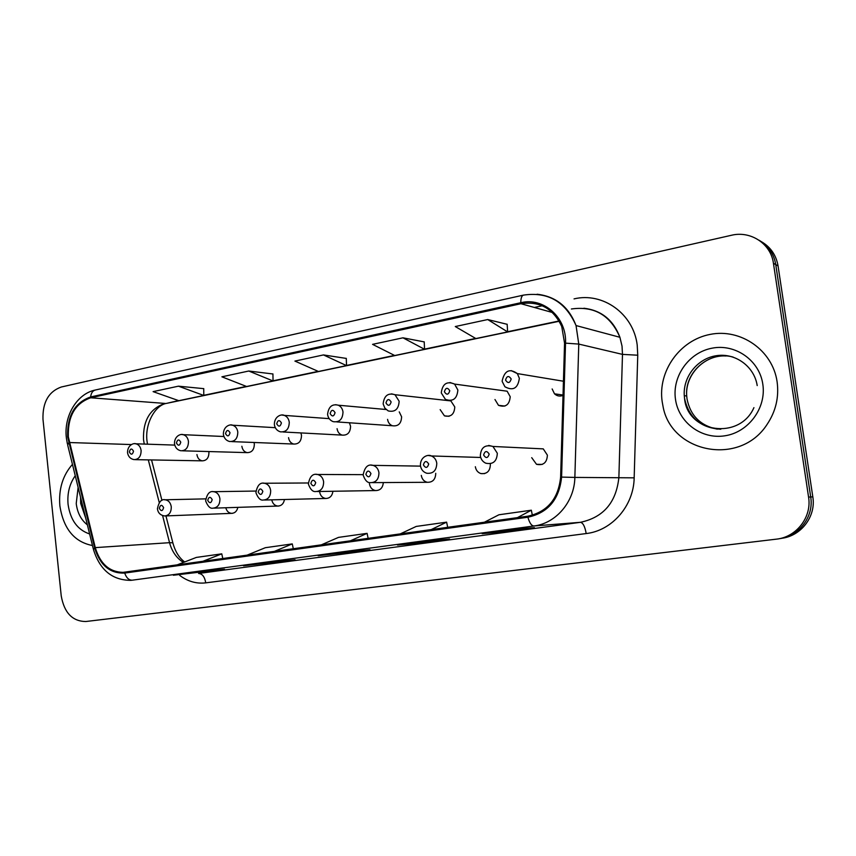 <?xml version="1.0" encoding="UTF-8"?>
<svg xmlns="http://www.w3.org/2000/svg" width="856" height="856" viewBox="0 0 856 856"><rect width="100%" height="100%" fill="white"/><g stroke="black" fill="none" stroke-linecap="round" stroke-linejoin="round"><path stroke-width="1.28" d="M271.759 499.84C272.572 503.521 274.573 505.596 277.761 506.057C281.41 505.939 283.646 503.756 284.47 499.519M319.588 491.719C320.294 495.613 322.327 497.871 325.708 498.47C329.806 498.395 332.214 495.988 332.93 491.269M369.418 483.715C370.113 487.567 372.146 489.846 375.527 490.563C380.192 490.552 382.793 487.888 383.328 482.57M421.291 475.39C421.955 479.125 423.945 481.425 427.262 482.292C432.708 482.431 435.533 479.435 435.736 473.315M475.348 466.723C475.957 470.244 477.819 472.533 480.944 473.593C487.043 474.138 490.188 471.046 490.37 464.305L490.285 463.749M531.715 457.671L536.509 464.305C543.346 465.707 546.973 462.657 547.391 455.157L543.26 448.876L536.562 448.555M225.781 507.758C226.722 511.15 228.648 513.012 231.58 513.354C234.865 513.204 236.962 511.214 237.85 507.362M241.863 446.254C242.441 449.753 244.174 451.872 247.074 452.621C251.835 452.599 254.253 449.71 254.328 443.954L254.029 442.477M288.547 437.641C289.103 441.075 290.826 443.215 293.704 444.05C298.787 444.211 301.387 441.279 301.494 435.244L300.884 432.922M337.071 428.674C337.617 432.013 339.297 434.153 342.1 435.105C347.557 435.522 350.372 432.548 350.553 426.192L349.376 422.778M387.575 419.354C388.089 422.522 389.673 424.651 392.326 425.742C398.233 426.545 401.325 423.549 401.603 416.765L399.238 411.886M440.166 409.639L444.457 415.866C450.898 417.268 454.333 414.293 454.782 406.942L450.855 400.908L394.99 394.723L399.142 401.239C398.671 409.179 395.023 412.399 388.217 410.912L384.89 408.194L383.221 404.118M494.971 399.517L498.492 405.337C505.564 407.713 509.481 404.835 510.219 396.703L507.127 391.203L500.097 390.25M552.152 388.966L554.506 393.824C557.01 396.114 559.845 396.638 563.023 395.397M196.934 454.557C197.511 458.088 199.245 460.186 202.144 460.838C206.628 460.699 208.896 457.864 208.928 452.343L208.811 451.551M446.821 400.127L445.783 400.341M59.856 505.768C63.44 528.751 74.312 541.998 92.48 545.529C74.312 541.998 63.44 528.751 59.856 505.768C58.529 489.204 62.734 475.401 72.45 464.369C62.734 475.401 58.529 489.204 59.856 505.768M662.17 401.603L662.951 405.947C670.708 452.738 739.83 466.948 767.072 424.437C775.814 411.383 779.163 397.141 777.098 381.723C772.593 350.104 740.579 328.169 710.116 334.407C679.578 340.196 657.686 371.483 662.17 401.603L662.951 405.947C670.708 452.738 739.83 466.948 767.072 424.437C775.814 411.383 779.163 397.141 777.098 381.723C772.593 350.104 740.579 328.169 710.116 334.407C679.578 340.196 657.686 371.483 662.17 401.603M68.32 436.795C67.688 416.273 75.157 403.272 90.715 397.783L520.93 303.72C539.697 300.895 553.308 308.513 561.75 326.543L564.553 343.16L560.627 477.06C558.39 498.834 547.444 511.877 527.778 516.2L122.997 572.364C109.375 572.022 100.141 563.772 95.284 547.615L68.32 436.795M67.678 436.924L94.652 547.872C99.992 565.26 110.017 573.659 124.709 573.071L527.917 517.217C548.075 512.798 559.3 499.423 561.59 477.092L565.527 343.138C566.907 317.597 543.528 296.957 520.79 302.724L90.629 396.949C74.686 402.577 67.025 415.898 67.678 436.924M781.475 538.317C801.088 536.124 816.185 516.403 812.815 496.844L778.061 265.959L775.761 264.643C773.878 253.793 768.292 245.651 759.005 240.204C768.292 245.651 773.878 253.793 775.761 264.643L810.707 496.972L775.761 264.643L773.439 263.295C770.914 243.714 750.605 230.467 731.356 235.293L61.258 387.019C48.578 391.609 42.49 402.374 42.982 419.322L61.225 595.872C64.243 612.8 72.428 621.349 85.803 621.52L776.296 539.162C796.369 537.236 812.023 517.11 808.567 497.09L773.439 263.295M779.185 538.702C798.905 536.498 814.099 516.65 810.707 496.972C814.099 516.65 798.905 536.498 779.185 538.702M507.159 324.306L487.727 319.545L455.285 326.543L475.861 338.559L507.629 331.914L507.159 324.221M424.212 341.897L402.962 337.81L372.563 344.358L394.734 355.529L424.555 349.291L424.212 341.812M203.739 388.645L178.433 386.174L153.106 391.631L178.818 400.694L203.792 395.461L203.739 388.57M272.925 373.976L248.764 371.023L221.897 376.811L246.614 386.505L273.053 380.974L272.925 373.901M346.284 358.418L323.461 354.93L294.913 361.082L318.453 371.483L346.52 365.608L346.284 358.343M515.365 529.19L534.401 527.638L501.958 531.993L482.163 533.663L515.365 529.19M271.02 562.092L295.085 559.77L243.586 565.795L271.02 562.092M199.213 571.765L224.507 569.251L173.372 575.243L199.213 571.765M428.621 540.874L449.593 539.023L419.162 543.111L397.537 545.058L428.621 540.874M347.343 551.82L369.985 549.712L318.165 555.747L347.343 551.82M341.362 553.554L341.255 552.644M419.162 543.111L419.044 542.158M199.074 572.664L198.977 571.797M268.131 563.398L268.024 562.499M501.958 531.993L501.83 531.009M323.461 354.93L346.52 365.608M248.764 371.023L273.053 380.974M178.433 386.174L203.792 395.461M402.962 337.81L424.555 349.291M487.727 319.545L507.629 331.914M350.265 540.864L367.085 533.352L338.505 537.386L321.225 544.898M367.085 533.352L368.144 538.381M274.295 551.414L292.27 543.902L265.349 547.701L246.977 555.202M292.27 543.902L293.319 548.771M202.786 561.343L221.768 553.843L196.356 557.417L177.053 564.917M221.768 553.843L222.795 558.561M431.146 529.629L446.618 522.149L416.219 526.429L400.212 533.919M446.618 522.149L447.699 527.328M517.42 517.645L531.341 510.208L498.93 514.777L484.4 522.224M531.341 510.208L532.357 515.248M778.061 265.959C776.189 255.184 770.635 247.084 761.401 241.681M90.715 397.783L165.005 403.422C150.057 408.483 142.899 420.564 143.519 439.652L144.257 444.071M574.044 298.894C602.688 291.917 633.397 313.606 637.196 344.936L637.752 355.208L634.168 477.841C633.772 505.864 611.954 530.72 586.178 533.556L205.74 582.861C196.388 583.931 187.71 581.438 179.707 575.393M565.527 343.138L578.774 344.08L622.483 354.384L622.034 346.145L619.915 337.285C610.414 315.222 594.235 305.795 571.391 308.984M93.272 548.76L67.667 445.002L68.694 442.798M527.917 517.217C529.49 522.898 531.48 525.819 533.887 525.991L132.241 580.186C128.882 580.218 126.378 577.843 124.709 573.071M561.59 477.092L574.858 477.413C574.504 501.776 555.929 523.444 533.887 525.991L580.432 522.31C603.448 517.409 616.267 502.451 618.877 477.434L622.483 354.384L637.752 355.208M131.952 580.218L130.765 580.347C112.254 580.229 99.82 569.957 93.454 549.509L94.652 547.872M537.076 294.229C555.79 296.369 568.78 306.812 576.045 325.558L578.774 344.08L574.858 477.413L634.168 477.841M520.79 302.724C520.801 298.22 521.689 295.684 523.465 295.117L95.294 390.026C92.662 390.753 91.111 393.065 90.629 396.949M534.369 307.465L542.265 305.763M808.567 497.09L812.815 496.844M205.74 582.861C204.712 576.837 202.326 573.713 198.603 573.477L580.432 522.31C583.064 522.823 584.98 526.568 586.178 533.556M520.93 303.72L552.409 312.494M559.086 320.968L507.619 331.732M475.636 338.43L424.555 349.12M394.488 355.411L346.509 365.448M318.197 371.365L273.053 380.813M246.335 386.398L203.792 395.301M178.54 400.587L166.845 403.315C154.829 404.856 143.412 425.764 147.564 444.189M69.315 442.531L131.503 444.564M95.284 547.615L169.541 542.683C171.97 551.596 176.604 558.176 183.452 562.435M148.302 459.875L159.227 502.483M162.597 515.59L169.541 542.683L172.848 542.822C175.191 551.532 179.129 557.909 184.682 561.953M173.137 543.935L165.936 515.911M134.734 443.708L135.847 443.793C138.768 444.553 140.523 446.789 141.112 450.502C141.058 456.43 138.704 459.469 134.028 459.619C130.412 458.902 128.25 456.612 127.555 452.771M129.342 452C131.096 455.135 132.487 454.868 133.515 451.208C131.749 448.084 130.358 448.351 129.342 452M164.438 499.776L165.229 499.776C168.557 500.343 170.569 502.686 171.275 506.805C171.307 512.412 169.103 515.462 164.652 515.965C160.446 515.291 158.039 512.937 157.44 508.903M163.614 507.619C161.805 504.398 160.372 504.633 159.323 508.325C161.131 511.535 162.565 511.31 163.614 507.619M80.539 497.175L80.667 503.403L85.707 518.083M78.131 487.385L76.227 503.51C77.372 512.819 81.085 519.934 87.376 524.856M75.253 475.733C69.518 483.886 67.121 493.42 68.073 504.345C70.363 520.041 77.543 529.918 89.623 533.962M181.857 434.559L183.205 434.677C186.126 435.533 187.881 437.791 188.459 441.461C188.384 447.645 185.848 450.748 180.884 450.77C177.353 449.978 175.223 447.677 174.496 443.836M176.432 443.001C178.262 446.179 179.717 445.901 180.776 442.167C178.947 438.989 177.492 439.267 176.432 443.001M230.96 425.025L232.618 425.218C235.507 426.181 237.24 428.449 237.797 432.045C237.679 438.529 234.951 441.685 229.633 441.514C226.198 440.626 224.122 438.293 223.405 434.527M225.513 433.618C227.418 436.86 228.937 436.571 230.039 432.751C228.124 429.509 226.615 429.798 225.513 433.618M282.18 415.074L284.256 415.385C287.06 416.476 288.729 418.755 289.264 422.211C289.082 429.07 286.118 432.28 280.383 431.831C277.055 430.782 275.065 428.439 274.401 424.822M276.702 423.827C278.692 427.133 280.276 426.834 281.421 422.918C279.42 419.622 277.847 419.922 276.702 423.827M335.648 404.695L338.302 405.209C340.923 406.44 342.496 408.697 342.999 411.961C342.7 419.28 339.436 422.511 333.219 421.666C330.116 420.467 328.255 418.135 327.623 414.689M330.138 413.609C332.224 416.979 333.872 416.658 335.07 412.667C332.973 409.296 331.336 409.607 330.138 413.609M212.834 491.665L213.797 491.686C217.178 492.328 219.222 494.704 219.928 498.823C219.96 504.633 217.617 507.747 212.887 508.175C210.223 508.764 207.815 506.367 205.665 500.995M212.192 499.626C210.298 496.352 208.811 496.598 207.719 500.364C209.613 503.649 211.1 503.403 212.192 499.626M263.284 483.201L264.504 483.255C267.917 484.004 269.961 486.411 270.667 490.488C270.678 496.544 268.163 499.733 263.134 500.054C260.427 500.525 258.031 498.096 255.944 492.756M262.846 491.301C260.877 487.963 259.315 488.22 258.191 492.072C260.16 495.41 261.711 495.153 262.846 491.301M315.95 474.374L317.523 474.47C320.904 475.358 322.937 477.798 323.622 481.789C323.589 488.145 320.872 491.398 315.468 491.558C312.697 491.836 310.343 489.365 308.406 484.164M315.714 482.613C313.649 479.2 312.033 479.467 310.856 483.405C312.911 486.818 314.537 486.55 315.714 482.613M733.1 357.07C709.656 350.275 684.329 372.018 686.715 396.06L687.015 398.875C690.364 415.663 700.465 425.753 717.285 429.156M757.207 385.585C754.307 366.389 735.283 352.683 716.418 355.689C697.522 358.439 682.928 376.79 684.276 395.622L684.575 398.457C688.834 417.792 700.914 428.043 720.806 429.231M762.814 384.194C759.433 360.301 735.315 343.545 712.117 348.167C688.866 352.437 672.024 376.287 675.48 399.303C678.594 422.372 701.406 439.599 724.882 435.8C748.401 432.344 766.548 408.023 762.814 384.194M385.97 402.93C388.164 406.365 389.887 406.033 391.139 401.945C388.945 398.511 387.222 398.843 385.97 402.93M391.524 393.846L394.99 394.723C388.1 392.637 384.162 395.633 383.167 403.711M504.912 406.054L498.534 405.359M449.989 382.493L454.59 384.087L457.864 390.026C457.072 398.821 452.931 401.945 445.43 399.399L441.354 393.054M444.382 391.759C446.672 395.269 448.469 394.916 449.785 390.732C447.485 387.222 445.687 387.575 444.382 391.759M511.203 370.616L517.334 373.58L519.357 378.288C517.955 388.314 513.151 391.139 504.933 386.784L502.194 381.476M505.532 380.064C507.94 383.638 509.823 383.285 511.193 378.983C508.785 375.41 506.891 375.773 505.532 380.064M370.948 465.15L373.045 465.364C376.319 466.424 378.288 468.863 378.94 472.705C378.844 479.446 375.87 482.763 370.006 482.656C367.267 482.731 364.988 480.237 363.19 475.187M370.948 473.529C368.797 470.051 367.096 470.329 365.865 474.363C368.026 477.841 369.717 477.562 370.948 473.529M428.471 455.51L431.381 455.959C434.388 457.232 436.196 459.651 436.774 463.214C436.571 470.49 433.243 473.839 426.78 473.261C423.271 472.105 421.163 469.623 420.457 465.803M428.717 464.027C426.449 460.485 424.672 460.785 423.388 464.904C425.646 468.457 427.422 468.157 428.717 464.027M488.68 445.42L492.938 446.458L497.325 453.263C496.865 461.395 493.013 464.701 485.748 463.182C482.763 461.769 480.976 459.372 480.366 455.991M489.183 454.087C486.807 450.47 484.945 450.78 483.608 455.007C485.973 458.623 487.834 458.324 489.183 454.087M264.59 500.022L325.708 498.47M317.426 491.526L375.527 490.563M372.702 482.634L427.262 482.292M484.646 473.614L480.944 473.593M542.223 464.423L536.509 464.305M182.531 450.812L247.074 452.621M231.73 441.6L293.704 444.05M283.09 431.98L342.1 435.105M336.804 421.912L392.326 425.742M449.058 416.284L444.457 415.866M563.034 395.033L554.506 393.824M135.355 459.651L202.144 460.838M583.91 308.235C601.351 310.3 613.356 319.994 619.915 337.285L576.045 325.558C565.516 301.654 547.99 291.511 523.465 295.117M66.383 438.037L67.399 443.9M66.319 437.459C63.826 415.898 76.997 393.696 95.294 390.026M122.997 572.364L124.291 572.247M151.555 459.94L161.945 500.385M559.246 321.257L166.845 403.315M347.386 551.81L318.261 555.737M271.074 562.092L243.682 565.784M199.266 571.765L173.479 575.232M428.674 540.864L397.623 545.047M515.408 529.19L482.249 533.652M174.752 445.099L135.847 443.793C134.06 442.884 127.587 444.724 127.523 452.503M205.654 498.866L165.229 499.776C161.463 498.866 158.863 501.851 157.418 508.732M232.436 513.322L165.54 515.933M81.909 502.718L84.733 514.167M223.908 436.507L183.205 434.677C181.247 433.639 174.506 435.533 174.464 443.536M275.3 427.668L232.618 425.218C230.521 423.988 223.405 425.892 223.363 434.206M329.196 418.638L284.256 415.385C281.913 413.876 274.359 415.888 274.359 424.469M386.067 409.5L338.302 405.209C332.128 403.69 328.554 406.728 327.58 414.315M255.891 491.055L213.797 491.686C209.699 490.788 206.981 493.837 205.643 500.814M278.831 506.024L214.021 508.143M308.32 482.977L264.504 483.255C260.138 482.249 257.271 485.352 255.923 492.553M363.126 474.652L317.523 474.47C312.75 473.357 309.712 476.503 308.374 483.94M753.922 407.649C739.584 440.594 687.315 432.697 684.554 398.447L684.276 395.622L686.715 396.06C684.896 374.853 704.477 354.502 726.048 355.989M507.127 391.203L454.59 384.087C447.003 380.877 442.573 383.723 441.3 392.626M563.441 381.23L517.334 373.58C509.577 368.112 504.516 370.595 502.14 381.016M420.499 466.124L373.045 465.364C367.962 463.877 364.667 467.076 363.158 474.952M480.708 457.468L431.381 455.959C428.171 453.99 420.103 456.847 420.424 465.546M543.26 448.876L492.938 446.458C485.138 444.339 480.933 447.421 480.334 455.713"/></g></svg>
